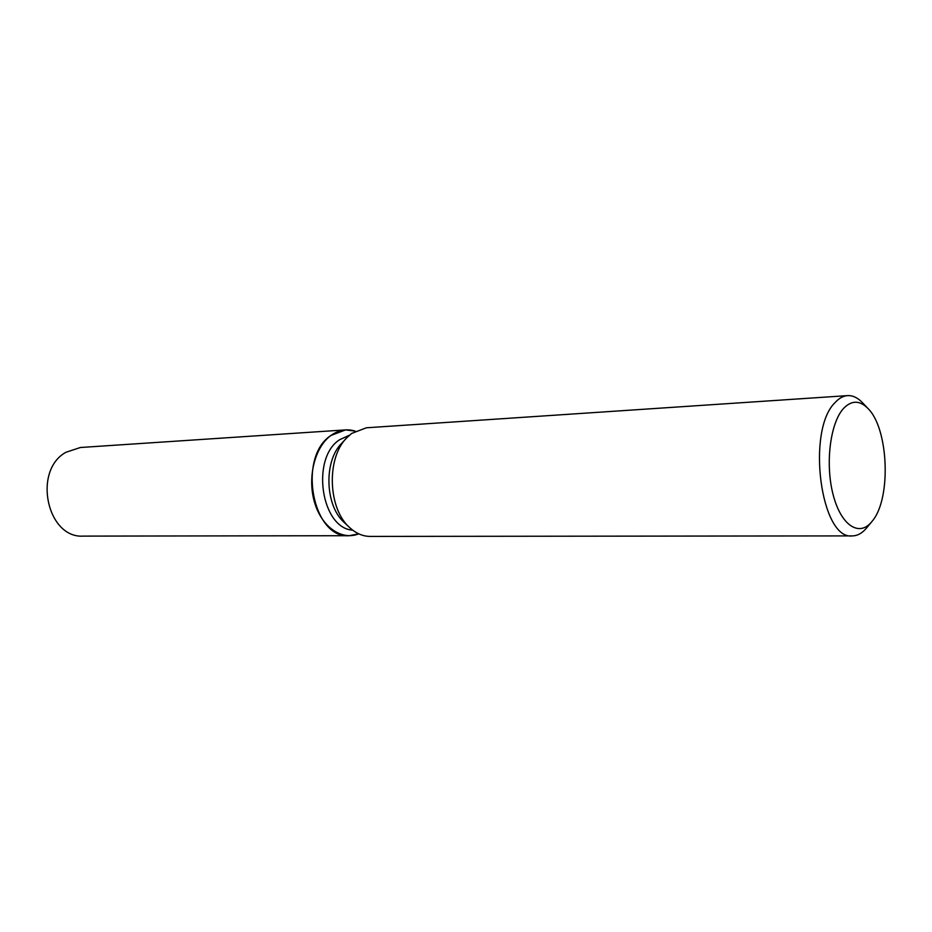 <?xml version="1.0" encoding="UTF-8"?>
<svg xmlns="http://www.w3.org/2000/svg" width="932" height="932" viewBox="0 0 932 932"><rect width="100%" height="100%" fill="white"/><g stroke="black" fill="none" stroke-linecap="round" stroke-linejoin="round"><path stroke-width="1.4" d="M352.692 530.157C321.214 528.362 310.694 458.393 339.446 439.822L349.465 435.197M330.953 435.454C338.712 429.955 346.809 428.51 355.255 431.12L345.562 429.897L330.953 435.454C314.841 447.034 307.187 477.289 314.468 502.092C321.575 526.999 341.718 540.851 358.738 533.838L349.151 535.714C312.488 538.952 297.157 457.041 330.953 435.454M866.865 527.652L866.48 528.118C862.158 533.232 857.44 535.83 852.349 535.9L370.062 536.413C362.828 536.354 356.059 533.453 349.768 527.675C327.924 508.93 326.2 458.055 346.716 437.865L351.609 433.462L366.369 427.788L847.584 395.622C852.675 395.354 857.557 397.626 862.228 402.438L862.636 402.869M852.349 535.9C820.824 540.443 806.052 430.281 835.095 402.542C839.021 398.244 843.18 395.937 847.584 395.622M843.46 408.531C851.429 400.212 859.537 400.119 867.762 408.286C888.604 428.056 891.505 498.282 872.434 520.895L871.618 521.908C859.083 537.251 840.885 525.333 833.08 494.508C825.088 463.891 830.191 423.012 843.46 408.531M349.768 527.675L344.351 522.572C325.035 505.948 323.52 461.224 341.671 443.329L346.716 437.865M349.151 535.714L83.414 536.11C47.043 538.743 32.434 470.66 65.892 452.3L80.408 447.5L345.562 429.897M867.762 408.286L862.228 402.438M871.618 521.908L866.48 528.118"/></g></svg>
